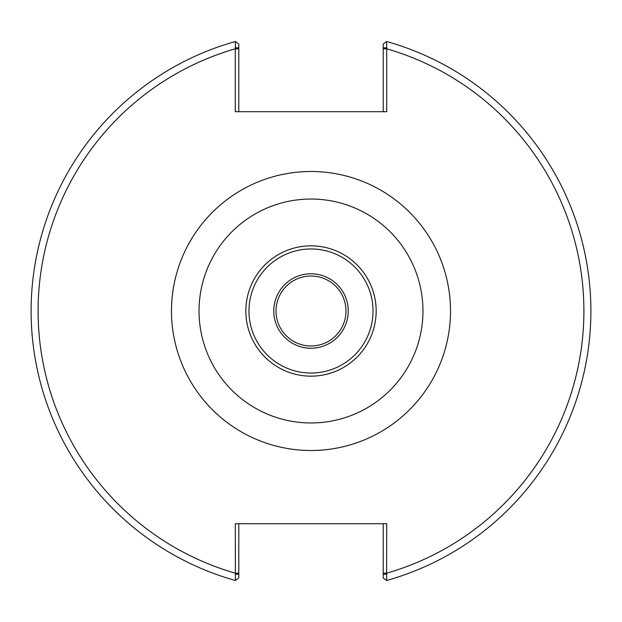 <?xml version="1.0" encoding="UTF-8"?>
<svg xmlns="http://www.w3.org/2000/svg" width="622" height="622" viewBox="0 0 622 622"><rect width="100%" height="100%" fill="white"/><g stroke="black" fill="none" stroke-linecap="round" stroke-linejoin="round"><path stroke-width="0.93" d="M383.214 523.724L383.214 577.924L386.589 580.497L386.713 523.724L235.287 523.724L235.411 580.497A279.9 279.9 0 0 1 235.411 41.503L235.287 47.824L238.786 47.824L238.786 44.076L235.411 41.503M386.713 47.824L386.589 41.503L383.214 44.076L383.214 47.824L386.713 47.824L386.713 111.711L235.287 111.711L235.287 47.824M450.499 311A139.499 139.499 0 0 1 241.25 431.816A139.499 139.499 0 0 1 241.25 190.184A139.499 139.499 0 0 1 450.499 311M238.786 47.824L238.786 111.711M383.214 47.824L383.214 111.711M386.589 580.497A279.9 279.9 0 0 0 386.589 41.503A279.9 279.9 0 0 1 386.589 580.497M386.713 574.176L383.214 574.176M235.287 574.176L238.786 574.176L238.786 577.924L235.411 580.497M238.786 574.176L238.786 523.724M273.773 311A37.227 37.227 0 0 0 329.613 343.243A37.227 37.227 0 0 0 329.613 278.757A37.227 37.227 0 0 0 273.773 311M345.988 311A34.987 34.987 0 0 1 311 345.988A34.987 34.987 0 0 1 276.012 311A34.987 34.987 0 0 1 311 276.012A34.987 34.987 0 0 1 345.988 311M373.029 311A62.029 62.029 0 0 0 279.986 257.283A62.029 62.029 0 0 0 279.986 364.717A62.029 62.029 0 0 0 373.029 311M422.96 311A111.96 111.96 0 0 0 255.02 214.038A111.96 111.96 0 0 0 255.02 407.962A111.96 111.96 0 0 0 422.96 311M376.162 311A65.162 65.162 0 0 0 278.423 254.569A65.162 65.162 0 0 0 278.423 367.431A65.162 65.162 0 0 0 376.162 311M383.214 48.811L386.713 48.811A272.902 272.902 0 0 1 386.713 573.189L383.214 573.189M238.786 573.189L235.287 573.189A272.902 272.902 0 0 1 235.287 48.811L238.786 48.811"/></g></svg>
